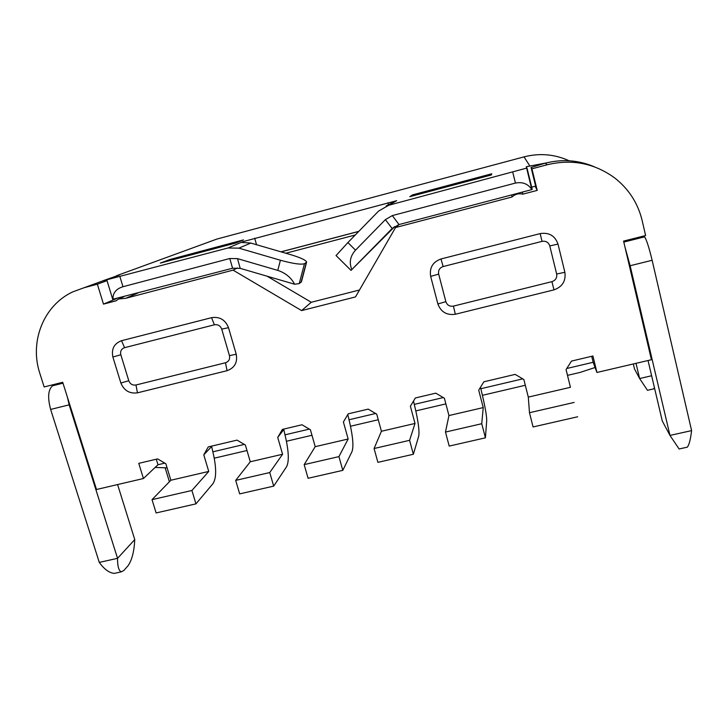<?xml version="1.0" encoding="UTF-8"?>
<svg xmlns="http://www.w3.org/2000/svg" width="728" height="728" viewBox="0 0 728 728"><rect width="100%" height="100%" fill="white"/><g stroke="black" fill="none" stroke-linecap="round" stroke-linejoin="round"><path stroke-width="1.09" d="M347.802 414.55L350.041 424.197C352.998 437.646 353.653 446.774 352.015 451.56L342.806 470.361L338.939 456.611L348.148 439.011L343.398 421.985L348.212 413.85L368.222 409.118L376.722 414.15L381.417 431.267L374.083 448.512L409.591 440.331L415.015 423.45L410.374 406.224L415.36 397.979L435.772 393.156L444.371 398.225L448.949 415.561L445.481 432.068L481.745 423.714L483.228 407.589L478.705 390.153L483.874 381.791L515.151 374.392L523.86 379.525L528.3 397.106L570.434 387.305L566.065 369.596L571.471 361.088L592.938 356.01L596.933 372.472L651.433 359.723L623.568 241.095L645.618 235.544L642.132 220.484C637.901 203.094 628.692 188.861 614.505 177.787C594.239 163.163 571.808 158.822 547.183 164.765L531.931 168.814L537.219 190.39L536.154 188.252L531.058 167.467L531.931 168.814M277.732 437.437L283.765 429.474L285.986 439.23C288.816 452.579 289.025 461.716 286.632 466.639L273.692 486.122L269.742 472.545L282.582 454.254L277.732 437.437L282.373 429.411L301.993 424.77L310.41 429.748L315.206 446.674L304.168 464.619L338.939 456.611M315.206 446.674L348.148 439.011M304.168 464.619L308.071 478.287L342.806 470.361M283.765 429.474L284.029 429.019M203.785 454.836L211.657 446.51L213.814 456.174C216.498 469.405 216.225 478.551 212.995 483.62L195.959 503.858L191.91 490.472L208.745 471.435L203.785 454.836L208.235 446.928L237.055 440.121L245.381 445.054L250.277 461.77L235.681 480.389L269.742 472.545M250.277 461.77L282.582 454.254M235.681 480.389L239.676 493.884L273.692 486.122M116.243 298.707L103.476 304.122L97.37 284.202L84.038 287.742L72.809 291.864C43.534 305.341 29.256 341.76 39.867 373.455L44.153 386.95L62.708 382.282L96.496 489.498L143.434 478.524L138.757 463.354L157.63 458.895L165.847 463.763L170.871 480.243L152.025 499.654L191.91 490.472M170.871 480.243L208.745 471.435M152.025 499.654L156.12 512.949L195.959 503.858M143.434 478.524L157.976 464.737L164.783 463.135M156.293 459.213L157.976 464.737M97.37 284.202L107.034 280.635M106.807 279.907L103.203 280.699M399.19 224.479L395.559 227.527L355.491 296.933L301.601 310.592L233.06 270.143L237.428 267.959M301.601 310.592L311.275 302.266L266.985 276.139M359.496 289.999L311.275 302.266M566.766 368.495L593.174 362.28L591.718 356.301M593.174 362.28L596.933 372.472M566.084 369.569L570.434 387.305M574.128 402.438L529.474 412.721L528.3 397.106M529.474 412.721L533.078 426.954L577.659 416.78M480.48 387.278L481.918 393.238C485.139 406.906 486.741 415.988 486.723 420.493L485.412 437.828L481.745 423.714M448.949 415.561L483.228 407.589M445.481 432.068L449.194 446.091L485.412 437.828M413.495 401.073L415.342 408.872C418.427 422.422 419.546 431.531 418.7 436.181L413.358 454.263L409.591 440.331M381.417 431.267L415.015 423.45M374.083 448.512L377.896 462.353L413.358 454.263M455.328 314.259C446.746 315.433 440.931 312.012 437.883 303.976L430.667 276.403C429.302 267.804 432.732 261.998 440.977 258.977L540.149 233.606C549.076 232.232 555.027 235.736 558.003 244.098L564.883 272.308C566.002 280.99 562.362 286.841 553.972 289.871L455.328 314.259L453.435 306.115L551.933 281.645L553.972 289.871M236.227 354.254C237.692 362.426 234.644 367.904 227.063 370.689L137.446 392.838C129.602 393.884 124.079 390.608 120.866 383.019L112.876 357.02C111.275 348.949 114.15 343.516 121.521 340.704L211.557 317.672C219.701 316.462 225.352 319.801 228.51 327.682L236.227 354.254L229.457 355.619L221.731 329.138L228.51 327.682M212.849 451.824L244.299 444.417M284.985 434.834L309.318 429.111M349.012 419.765L375.621 413.495M414.278 404.395L443.252 397.57M480.826 388.725L522.731 378.86M103.476 304.122L116.162 300.791L118.455 299.017L125.826 298.262L233.06 270.143M522.349 192.101L522.831 194.158L537.219 190.39M137.929 293.011L125.826 298.262M395.559 227.527L511.957 197.015L511.839 194.858M511.957 197.015C515.096 194.139 518.727 193.193 522.831 194.158M281.081 251.861L358.74 231.431M285.813 253.235L355.273 234.989M544.826 163.299L531.058 167.467M594.248 166.748C578.36 160.069 561.989 158.895 545.145 163.218M531.677 187.142L535.626 186.113M237.501 258.631L240.204 268.359L232.569 268.232L229.793 258.513L237.501 258.631L277.787 270.397L280.407 260.242C292.974 263.663 300.992 264.828 304.459 263.709L306.615 262.116C306.115 260.205 300.737 257.703 290.49 254.591L250.796 243.052L241.268 242.415L243.079 241.614L396.696 200.691L378.551 211.102L347.884 242.57L355.519 250.15L385.385 219.629L392.319 215.588L399.017 224.543L531.831 189.608L526.308 166.712L545.982 162.999M280.981 251.824L358.813 231.349M112.958 299.235L232.569 268.232M112.795 299.536L106.77 279.789L119.519 274.938L102.894 280.79M106.77 279.789L227.973 247.993L238.902 248.148L250.796 243.052M388.352 205.369L526.99 168.013L532.214 189.316M569.141 160.77C554.627 154.2 539.585 152.898 524.024 156.875L216.999 239.03L207.271 242.579M412.594 194.867L491.782 173.774L491.291 174.993L409.791 196.687L412.594 194.867L420.311 193.885M169.852 259.523L243.452 239.912L235.899 242.97L160.315 263.099L169.852 259.523L177.059 258.64M117.599 484.566L134.762 539.575L117.545 558.331L69.151 404.841L67.458 397.342M686.468 447.347L687.278 447.174C689.107 444.999 690.544 439.475 691.6 430.612L652.133 260.278C648.948 247.156 646.418 239.348 644.544 236.864L643.516 236.072M624.942 246.956L630.13 265.738L669.969 435.417L679.106 448.976M636.017 363.336L639.621 378.533L647.465 390.308M653.38 388.952L654.463 387.806M134.762 539.575C134.179 551.36 131.977 560.032 128.155 565.592L123.869 570.479L121.303 571.844C118.737 570.788 117.49 566.275 117.545 558.331L99.281 562.398L50.642 409.436C47.466 397.497 48.112 389.616 52.589 385.795L62.99 383.174M116.362 572.936L114.296 573.391C109.191 572.89 104.186 569.223 99.281 562.398M277.787 270.397C285.412 272.891 291.027 277.505 294.631 284.22L299.226 283.62L301.438 281.8L306.615 262.116M394.731 226.608L351.023 270.388L392.146 228.519L385.385 219.629M240.204 268.359L294.631 284.22M347.884 242.57L336.072 255.574M355.519 250.15C350.204 256.065 348.967 262.517 351.797 269.496M399.017 224.543L392.146 228.519M648.038 360.524L662.28 420.993L669.969 435.417L691.6 430.612M633.324 363.964L634.498 368.932L639.621 378.533L651.624 375.748M169.397 481.763L165.174 467.895M280.407 260.242L238.902 248.148M531.831 189.608C528.109 183.875 522.64 181.691 515.442 183.074L392.319 215.588M229.793 258.513L122.977 286.723C115.925 288.907 112.594 293.184 112.995 299.563M394.303 201.765L386.213 205.924M595.095 367.494L580.116 372.418L567.512 375.366M167.094 467.84L155.128 467.44M55.765 384.029L52.589 385.795M415.815 410.929L445.864 403.885M482.409 395.322L525.307 385.267M214.241 458.185L246.974 450.514M286.432 441.259L311.975 435.271M350.505 426.244L378.251 419.738M484.429 176.813L491.782 173.774M237.273 242.424L243.452 239.912M84.038 287.742L103.494 280.626M437.883 303.976L445.855 301.647C447.147 305.187 449.667 306.679 453.435 306.115M551.933 281.645C555.628 280.353 557.202 277.814 556.656 274.01L564.883 272.308M556.656 274.01L549.776 245.909L558.003 244.098M549.776 245.909C548.503 242.278 545.927 240.759 542.042 241.368L540.149 233.606M542.042 241.368L443.161 266.548L440.977 258.977M443.161 266.548C439.566 267.831 438.074 270.352 438.675 274.101L430.667 276.403M438.675 274.101L445.855 301.647M227.063 370.689L225.489 362.753C228.82 361.579 230.139 359.195 229.457 355.619M221.731 329.138C220.384 325.716 217.936 324.269 214.387 324.797L211.557 317.672M214.387 324.797L124.588 347.666L121.521 340.704M124.588 347.666C121.349 348.849 120.093 351.205 120.83 354.745L112.876 357.02M120.83 354.745L128.783 380.726L120.866 383.019M128.783 380.726C130.148 384.075 132.551 385.494 135.99 384.994L137.446 392.838M135.99 384.994L225.489 362.753M535.144 186.232L536.154 188.252M547.183 164.765L545.29 163.19M227.973 247.993L241.532 242.242M529.747 165.793L524.024 156.875M216.999 239.03L116.471 275.748M299.226 283.62L304.459 263.709M306.297 262.526L301.11 282.264M630.13 265.738L652.133 260.278M623.796 242.087L644.544 236.864M50.642 409.436L69.151 404.841M394.303 226.881L390.909 229.684M119.938 276.704L122.977 286.723M512.776 172.309L515.442 183.074M243.079 241.614L243.252 242.215M254.682 238.192L256.538 244.717M388.352 204.413L387.915 202.73M119.792 298.416L123.705 296.751M687.278 447.174L679.006 448.994M653.762 388.861L647.42 390.317M121.303 571.844L114.296 573.391M336.008 255.51L351.023 270.388"/></g></svg>
